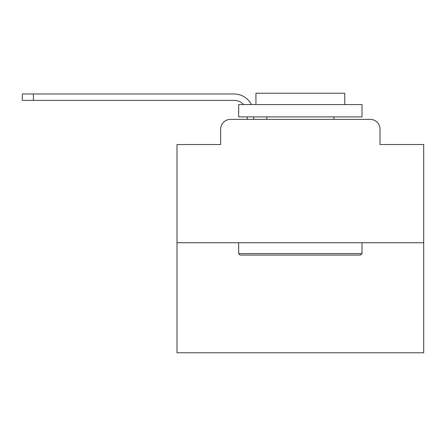 <?xml version="1.0" encoding="UTF-8"?>
<svg xmlns="http://www.w3.org/2000/svg" width="446" height="446" viewBox="0 0 446 446"><rect width="100%" height="100%" fill="white"/><g stroke="black" fill="none" stroke-linecap="round" stroke-linejoin="round"><path stroke-width="0.67" d="M220.659 129.251L220.659 144.543L220.659 129.251A9.868 9.868 0 0 1 230.526 119.383L247.301 119.383L247.301 116.913M423.7 242.735L176.99 242.735L176.99 352.769L423.7 352.769L423.7 144.543L380.031 144.543L380.031 129.251A9.868 9.868 0 0 0 370.163 119.383L230.526 119.383M176.99 242.735L176.99 144.543L220.659 144.543M253.718 116.913L253.718 119.383L261.858 119.383M338.832 119.383L370.163 119.383M380.031 144.543L380.031 129.251M233.977 100.383A13.324 13.324 0 0 1 243.683 104.576A13.324 13.324 0 0 0 233.977 100.383A13.324 13.324 0 0 1 243.683 104.576A13.324 13.324 0 0 0 233.977 100.383A13.324 13.324 0 0 1 243.683 104.576A13.324 13.324 0 0 0 233.977 100.383A13.324 13.324 0 0 1 243.683 104.576A13.324 13.324 0 0 0 233.977 100.383A13.324 13.324 0 0 1 243.683 104.576A13.324 13.324 0 0 0 233.977 100.383A13.324 13.324 0 0 1 243.683 104.576A13.324 13.324 0 0 0 233.977 100.383A13.324 13.324 0 0 1 243.683 104.576A13.324 13.324 0 0 0 233.977 100.383A13.324 13.324 0 0 1 243.683 104.576A13.324 13.324 0 0 0 233.977 100.383A13.324 13.324 0 0 1 243.683 104.576A13.324 13.324 0 0 0 233.977 100.383A13.324 13.324 0 0 1 243.683 104.576A13.324 13.324 0 0 0 233.977 100.383A13.324 13.324 0 0 1 243.683 104.576A13.324 13.324 0 0 0 233.977 100.383A13.324 13.324 0 0 1 243.683 104.576A13.324 13.324 0 0 0 233.977 100.383A13.324 13.324 0 0 1 243.683 104.576A13.324 13.324 0 0 0 233.977 100.383A13.324 13.324 0 0 1 243.683 104.576A13.324 13.324 0 0 0 233.977 100.383A13.324 13.324 0 0 1 243.683 104.576A13.324 13.324 0 0 0 233.977 100.383A13.324 13.324 0 0 1 243.683 104.576A13.324 13.324 0 0 0 233.977 100.383A13.324 13.324 0 0 1 243.683 104.576A13.324 13.324 0 0 0 233.977 100.383L22.3 100.383L22.3 93.972L233.977 93.972A19.735 19.735 0 0 1 251.477 104.576M360.541 255.073L240.149 255.073L238.666 253.59L362.024 253.59L360.541 255.073M238.666 104.576L362.024 104.576L362.024 116.913L238.666 116.913L238.666 104.576M344.752 104.576L344.752 93.231L255.937 93.231L255.937 104.576M238.666 242.735L238.666 253.59M362.024 242.735L362.024 253.59M266.792 116.913L266.792 119.383M333.898 116.913L333.898 119.383M33.4 100.383L33.4 93.972L233.977 93.972"/></g></svg>
